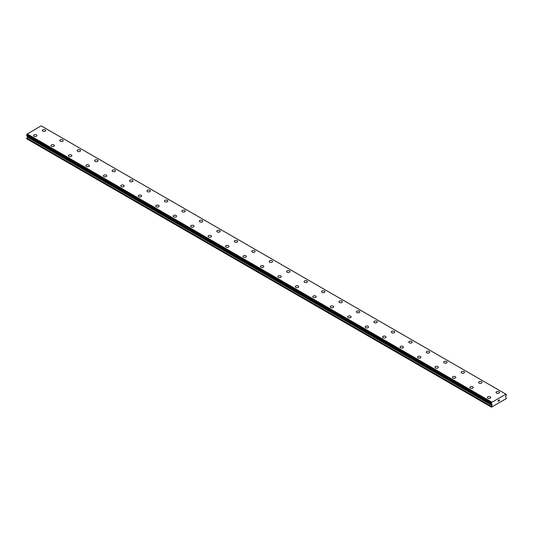 <?xml version="1.0" encoding="UTF-8"?>
<svg xmlns="http://www.w3.org/2000/svg" width="533" height="533" viewBox="0 0 533 533"><rect width="100%" height="100%" fill="white"/><g stroke="black" fill="none" stroke-linecap="round" stroke-linejoin="round"><path stroke-width="0.8" d="M42.294 130.498A1.699 0.979 180 0 1 43.346 129.592A1.699 0.979 180 0 1 45.192 129.805A1.699 0.979 180 0 1 45.691 130.498A1.699 0.979 180 0 1 44.639 131.398A1.699 0.979 180 0 1 42.793 131.191A1.699 0.979 180 0 1 42.294 130.498A1.699 0.979 180 0 1 43.346 129.592A1.699 0.979 180 0 1 45.192 129.805A1.699 0.979 180 0 1 45.691 130.498M59.749 140.572A1.699 0.979 180 0 1 60.795 139.666A1.699 0.979 180 0 1 62.641 139.879A1.699 0.979 180 0 1 63.141 140.572A1.699 0.979 180 0 1 62.095 141.478A1.699 0.979 180 0 1 60.242 141.265A1.699 0.979 180 0 1 59.749 140.572A1.699 0.979 180 0 1 60.795 139.666A1.699 0.979 180 0 1 62.641 139.879A1.699 0.979 180 0 1 63.141 140.572M80.097 149.96A1.699 0.979 180 0 1 80.59 150.652A1.699 0.979 180 0 1 79.544 151.552A1.699 0.979 180 0 1 77.698 151.339A1.699 0.979 180 0 1 77.198 150.646A1.699 0.979 180 0 1 78.244 149.746A1.699 0.979 180 0 1 80.097 149.96M77.198 150.646A1.699 0.979 180 0 1 78.244 149.74A1.699 0.979 180 0 1 80.097 149.953A1.699 0.979 180 0 1 80.59 150.646M94.647 160.719A1.699 0.979 180 0 1 95.7 159.82A1.699 0.979 180 0 1 97.546 160.027A1.699 0.979 180 0 1 98.045 160.726A1.699 0.979 180 0 1 96.999 161.626A1.699 0.979 180 0 1 95.147 161.412A1.699 0.979 180 0 1 94.647 160.719A1.699 0.979 180 0 1 95.7 159.82A1.699 0.979 180 0 1 97.546 160.033A1.699 0.979 180 0 1 98.045 160.719M112.103 170.8A1.699 0.979 180 0 1 113.149 169.894A1.699 0.979 180 0 1 115.001 170.107A1.699 0.979 180 0 1 115.494 170.8A1.699 0.979 180 0 1 114.448 171.706A1.699 0.979 180 0 1 112.596 171.493A1.699 0.979 180 0 1 112.103 170.8A1.699 0.979 180 0 1 113.149 169.894A1.699 0.979 180 0 1 115.001 170.107A1.699 0.979 180 0 1 115.494 170.8M129.552 180.874A1.699 0.979 180 0 1 130.598 179.967A1.699 0.979 180 0 1 132.451 180.181A1.699 0.979 180 0 1 132.95 180.874A1.699 0.979 180 0 1 131.898 181.78A1.699 0.979 180 0 1 130.052 181.566A1.699 0.979 180 0 1 129.552 180.874A1.699 0.979 180 0 1 130.598 179.974A1.699 0.979 180 0 1 132.451 180.181A1.699 0.979 180 0 1 132.95 180.874M147.008 190.947A1.699 0.979 180 0 1 148.054 190.041A1.699 0.979 180 0 1 149.9 190.254A1.699 0.979 180 0 1 150.399 190.954A1.699 0.979 180 0 1 149.353 191.853A1.699 0.979 180 0 1 147.501 191.64A1.699 0.979 180 0 1 147.008 190.947A1.699 0.979 180 0 1 148.054 190.048A1.699 0.979 180 0 1 149.9 190.261A1.699 0.979 180 0 1 150.399 190.947M164.457 201.028A1.699 0.979 180 0 1 165.503 200.122A1.699 0.979 180 0 1 167.355 200.335A1.699 0.979 180 0 1 167.848 201.028A1.699 0.979 180 0 1 166.802 201.927A1.699 0.979 180 0 1 164.957 201.721A1.699 0.979 180 0 1 164.457 201.028A1.699 0.979 180 0 1 165.503 200.122A1.699 0.979 180 0 1 167.355 200.335A1.699 0.979 180 0 1 167.848 201.028M181.906 211.101A1.699 0.979 180 0 1 182.959 210.195A1.699 0.979 180 0 1 184.804 210.408A1.699 0.979 180 0 1 185.304 211.101A1.699 0.979 180 0 1 184.251 212.007A1.699 0.979 180 0 1 182.406 211.794A1.699 0.979 180 0 1 181.906 211.101A1.699 0.979 180 0 1 182.959 210.195A1.699 0.979 180 0 1 184.804 210.408A1.699 0.979 180 0 1 185.304 211.101M199.362 221.182A1.699 0.979 180 0 1 200.408 220.276A1.699 0.979 180 0 1 202.254 220.489A1.699 0.979 180 0 1 202.753 221.182M202.254 220.482A1.699 0.979 180 0 1 202.753 221.175A1.699 0.979 180 0 1 201.707 222.081A1.699 0.979 180 0 1 199.855 221.868A1.699 0.979 180 0 1 199.362 221.175A1.699 0.979 180 0 1 200.408 220.269A1.699 0.979 180 0 1 202.254 220.482M216.811 231.249A1.699 0.979 180 0 1 217.857 230.349A1.699 0.979 180 0 1 219.709 230.556A1.699 0.979 180 0 1 220.202 231.255A1.699 0.979 180 0 1 219.156 232.155A1.699 0.979 180 0 1 217.311 231.942A1.699 0.979 180 0 1 216.811 231.249A1.699 0.979 180 0 1 217.857 230.349A1.699 0.979 180 0 1 219.709 230.562A1.699 0.979 180 0 1 220.202 231.249M234.26 241.329A1.699 0.979 180 0 1 235.313 240.423A1.699 0.979 180 0 1 237.158 240.636A1.699 0.979 180 0 1 237.658 241.329A1.699 0.979 180 0 1 236.612 242.235A1.699 0.979 180 0 1 234.76 242.022A1.699 0.979 180 0 1 234.26 241.329A1.699 0.979 180 0 1 235.313 240.423A1.699 0.979 180 0 1 237.158 240.636A1.699 0.979 180 0 1 237.658 241.329M251.716 251.403A1.699 0.979 180 0 1 252.762 250.497A1.699 0.979 180 0 1 254.614 250.71A1.699 0.979 180 0 1 255.107 251.403A1.699 0.979 180 0 1 254.061 252.309A1.699 0.979 180 0 1 252.209 252.096A1.699 0.979 180 0 1 251.716 251.403A1.699 0.979 180 0 1 252.762 250.503A1.699 0.979 180 0 1 254.614 250.71A1.699 0.979 180 0 1 255.107 251.403M272.063 260.79A1.699 0.979 180 0 1 272.563 261.483A1.699 0.979 180 0 1 271.51 262.383A1.699 0.979 180 0 1 269.665 262.169A1.699 0.979 180 0 1 269.165 261.476A1.699 0.979 180 0 1 270.211 260.577A1.699 0.979 180 0 1 272.063 260.79M269.165 261.476A1.699 0.979 180 0 1 270.211 260.57A1.699 0.979 180 0 1 272.063 260.784A1.699 0.979 180 0 1 272.563 261.476M286.621 271.557A1.699 0.979 180 0 1 287.667 270.651A1.699 0.979 180 0 1 289.512 270.864A1.699 0.979 180 0 1 290.012 271.557A1.699 0.979 180 0 1 288.966 272.456A1.699 0.979 180 0 1 287.114 272.25A1.699 0.979 180 0 1 286.621 271.557A1.699 0.979 180 0 1 287.667 270.651A1.699 0.979 180 0 1 289.512 270.864A1.699 0.979 180 0 1 290.012 271.557M304.07 281.631A1.699 0.979 180 0 1 305.116 280.724A1.699 0.979 180 0 1 306.968 280.938A1.699 0.979 180 0 1 307.461 281.631A1.699 0.979 180 0 1 306.415 282.537A1.699 0.979 180 0 1 304.57 282.323A1.699 0.979 180 0 1 304.07 281.631A1.699 0.979 180 0 1 305.116 280.724A1.699 0.979 180 0 1 306.968 280.938A1.699 0.979 180 0 1 307.461 281.631M321.519 291.704A1.699 0.979 180 0 1 322.572 290.798A1.699 0.979 180 0 1 324.417 291.011A1.699 0.979 180 0 1 324.917 291.704A1.699 0.979 180 0 1 323.864 292.61A1.699 0.979 180 0 1 322.019 292.397A1.699 0.979 180 0 1 321.519 291.704A1.699 0.979 180 0 1 322.572 290.805A1.699 0.979 180 0 1 324.417 291.018A1.699 0.979 180 0 1 324.917 291.704M338.975 301.778A1.699 0.979 180 0 1 340.021 300.879A1.699 0.979 180 0 1 341.866 301.085A1.699 0.979 180 0 1 342.366 301.785A1.699 0.979 180 0 1 341.32 302.684A1.699 0.979 180 0 1 339.468 302.471A1.699 0.979 180 0 1 338.975 301.778A1.699 0.979 180 0 1 340.021 300.879A1.699 0.979 180 0 1 341.866 301.092A1.699 0.979 180 0 1 342.366 301.778M356.424 311.858A1.699 0.979 180 0 1 357.47 310.952A1.699 0.979 180 0 1 359.322 311.165A1.699 0.979 180 0 1 359.815 311.858A1.699 0.979 180 0 1 358.769 312.764A1.699 0.979 180 0 1 356.923 312.551A1.699 0.979 180 0 1 356.424 311.858A1.699 0.979 180 0 1 357.47 310.952A1.699 0.979 180 0 1 359.322 311.165A1.699 0.979 180 0 1 359.815 311.858M373.873 321.932A1.699 0.979 180 0 1 374.926 321.026A1.699 0.979 180 0 1 376.771 321.239A1.699 0.979 180 0 1 377.271 321.932A1.699 0.979 180 0 1 376.225 322.838A1.699 0.979 180 0 1 374.373 322.625A1.699 0.979 180 0 1 373.873 321.932A1.699 0.979 180 0 1 374.926 321.026A1.699 0.979 180 0 1 376.771 321.239A1.699 0.979 180 0 1 377.271 321.932M391.329 332.012A1.699 0.979 180 0 1 392.375 331.106A1.699 0.979 180 0 1 394.227 331.319A1.699 0.979 180 0 1 394.72 332.012M394.227 331.313A1.699 0.979 180 0 1 394.72 332.006A1.699 0.979 180 0 1 393.674 332.912A1.699 0.979 180 0 1 391.822 332.699A1.699 0.979 180 0 1 391.329 332.006A1.699 0.979 180 0 1 392.375 331.1A1.699 0.979 180 0 1 394.227 331.313M408.778 342.086A1.699 0.979 180 0 1 409.824 341.18A1.699 0.979 180 0 1 411.676 341.393A1.699 0.979 180 0 1 412.169 342.086A1.699 0.979 180 0 1 411.123 342.986A1.699 0.979 180 0 1 409.277 342.772A1.699 0.979 180 0 1 408.778 342.086A1.699 0.979 180 0 1 409.824 341.18A1.699 0.979 180 0 1 411.676 341.393A1.699 0.979 180 0 1 412.169 342.086M426.233 352.16A1.699 0.979 180 0 1 427.279 351.254A1.699 0.979 180 0 1 429.125 351.467A1.699 0.979 180 0 1 429.625 352.16A1.699 0.979 180 0 1 428.579 353.066A1.699 0.979 180 0 1 426.726 352.853A1.699 0.979 180 0 1 426.233 352.16A1.699 0.979 180 0 1 427.279 351.254A1.699 0.979 180 0 1 429.125 351.467A1.699 0.979 180 0 1 429.625 352.16M443.683 362.233A1.699 0.979 180 0 1 444.729 361.327A1.699 0.979 180 0 1 446.581 361.541A1.699 0.979 180 0 1 447.074 362.233A1.699 0.979 180 0 1 446.028 363.14A1.699 0.979 180 0 1 444.176 362.926A1.699 0.979 180 0 1 443.683 362.233A1.699 0.979 180 0 1 444.729 361.334A1.699 0.979 180 0 1 446.581 361.541A1.699 0.979 180 0 1 447.074 362.233M464.03 371.621A1.699 0.979 180 0 1 464.529 372.314A1.699 0.979 180 0 1 463.477 373.213A1.699 0.979 180 0 1 461.631 373A1.699 0.979 180 0 1 461.132 372.307A1.699 0.979 180 0 1 462.178 371.408A1.699 0.979 180 0 1 464.03 371.621M461.132 372.307A1.699 0.979 180 0 1 462.178 371.408A1.699 0.979 180 0 1 464.03 371.614A1.699 0.979 180 0 1 464.529 372.307M478.587 382.388A1.699 0.979 180 0 1 479.633 381.481A1.699 0.979 180 0 1 481.479 381.695A1.699 0.979 180 0 1 481.979 382.388A1.699 0.979 180 0 1 480.933 383.287A1.699 0.979 180 0 1 479.08 383.08A1.699 0.979 180 0 1 478.587 382.388A1.699 0.979 180 0 1 479.633 381.481A1.699 0.979 180 0 1 481.479 381.695A1.699 0.979 180 0 1 481.979 382.388M496.036 392.461A1.699 0.979 180 0 1 497.082 391.555A1.699 0.979 180 0 1 498.935 391.768A1.699 0.979 180 0 1 499.428 392.461A1.699 0.979 180 0 1 498.382 393.367A1.699 0.979 180 0 1 496.536 393.154A1.699 0.979 180 0 1 496.036 392.461A1.699 0.979 180 0 1 497.082 391.555A1.699 0.979 180 0 1 498.935 391.768A1.699 0.979 180 0 1 499.428 392.461M33.572 135.535A1.699 0.979 180 0 1 34.618 134.629A1.699 0.979 180 0 1 36.464 134.842A1.699 0.979 180 0 1 36.964 135.535A1.699 0.979 180 0 1 35.918 136.441A1.699 0.979 180 0 1 34.065 136.228A1.699 0.979 180 0 1 33.572 135.535A1.699 0.979 180 0 1 34.618 134.629A1.699 0.979 180 0 1 36.464 134.842A1.699 0.979 180 0 1 36.964 135.535M51.021 145.609A1.699 0.979 180 0 1 52.067 144.703A1.699 0.979 180 0 1 53.92 144.916A1.699 0.979 180 0 1 54.413 145.609A1.699 0.979 180 0 1 53.367 146.515A1.699 0.979 180 0 1 51.521 146.302A1.699 0.979 180 0 1 51.021 145.609A1.699 0.979 180 0 1 52.067 144.709A1.699 0.979 180 0 1 53.92 144.916A1.699 0.979 180 0 1 54.413 145.609M68.471 155.689A1.699 0.979 180 0 1 69.523 154.783A1.699 0.979 180 0 1 71.369 154.996A1.699 0.979 180 0 1 71.868 155.689M71.369 154.99A1.699 0.979 180 0 1 71.868 155.683A1.699 0.979 180 0 1 70.822 156.589A1.699 0.979 180 0 1 68.97 156.376A1.699 0.979 180 0 1 68.471 155.683A1.699 0.979 180 0 1 69.523 154.777A1.699 0.979 180 0 1 71.369 154.99M85.926 165.763A1.699 0.979 180 0 1 86.972 164.857A1.699 0.979 180 0 1 88.824 165.07A1.699 0.979 180 0 1 89.317 165.763A1.699 0.979 180 0 1 88.271 166.662A1.699 0.979 180 0 1 86.419 166.456A1.699 0.979 180 0 1 85.926 165.763A1.699 0.979 180 0 1 86.972 164.857A1.699 0.979 180 0 1 88.824 165.07A1.699 0.979 180 0 1 89.317 165.763M103.375 175.837A1.699 0.979 180 0 1 104.421 174.931A1.699 0.979 180 0 1 106.274 175.144A1.699 0.979 180 0 1 106.767 175.837A1.699 0.979 180 0 1 105.721 176.743A1.699 0.979 180 0 1 103.875 176.53A1.699 0.979 180 0 1 103.375 175.837A1.699 0.979 180 0 1 104.421 174.931A1.699 0.979 180 0 1 106.274 175.144A1.699 0.979 180 0 1 106.767 175.837M120.831 185.91A1.699 0.979 180 0 1 121.877 185.004A1.699 0.979 180 0 1 123.723 185.218A1.699 0.979 180 0 1 124.222 185.917A1.699 0.979 180 0 1 123.176 186.816A1.699 0.979 180 0 1 121.324 186.603A1.699 0.979 180 0 1 120.831 185.91A1.699 0.979 180 0 1 121.877 185.011A1.699 0.979 180 0 1 123.723 185.224A1.699 0.979 180 0 1 124.222 185.91M141.178 195.298A1.699 0.979 180 0 1 141.671 195.991A1.699 0.979 180 0 1 140.625 196.89A1.699 0.979 180 0 1 138.773 196.677A1.699 0.979 180 0 1 138.28 195.984A1.699 0.979 180 0 1 139.326 195.085A1.699 0.979 180 0 1 141.178 195.298M138.28 195.984A1.699 0.979 180 0 1 139.326 195.085A1.699 0.979 180 0 1 141.178 195.291A1.699 0.979 180 0 1 141.671 195.984M155.729 206.064A1.699 0.979 180 0 1 156.775 205.158A1.699 0.979 180 0 1 158.627 205.372A1.699 0.979 180 0 1 159.127 206.064A1.699 0.979 180 0 1 158.074 206.971A1.699 0.979 180 0 1 156.229 206.757A1.699 0.979 180 0 1 155.729 206.064A1.699 0.979 180 0 1 156.775 205.158A1.699 0.979 180 0 1 158.627 205.372A1.699 0.979 180 0 1 159.127 206.064M173.185 216.138A1.699 0.979 180 0 1 174.231 215.232A1.699 0.979 180 0 1 176.077 215.445A1.699 0.979 180 0 1 176.576 216.138A1.699 0.979 180 0 1 175.53 217.044A1.699 0.979 180 0 1 173.678 216.831A1.699 0.979 180 0 1 173.185 216.138A1.699 0.979 180 0 1 174.231 215.239A1.699 0.979 180 0 1 176.077 215.445A1.699 0.979 180 0 1 176.576 216.138M190.634 226.212A1.699 0.979 180 0 1 191.68 225.306A1.699 0.979 180 0 1 193.532 225.519A1.699 0.979 180 0 1 194.025 226.219A1.699 0.979 180 0 1 192.979 227.118A1.699 0.979 180 0 1 191.134 226.905A1.699 0.979 180 0 1 190.634 226.212A1.699 0.979 180 0 1 191.68 225.312A1.699 0.979 180 0 1 193.532 225.526A1.699 0.979 180 0 1 194.025 226.212M208.083 236.292A1.699 0.979 180 0 1 209.136 235.386A1.699 0.979 180 0 1 210.981 235.599A1.699 0.979 180 0 1 211.481 236.292A1.699 0.979 180 0 1 210.428 237.192A1.699 0.979 180 0 1 208.583 236.985A1.699 0.979 180 0 1 208.083 236.292A1.699 0.979 180 0 1 209.136 235.386A1.699 0.979 180 0 1 210.981 235.599A1.699 0.979 180 0 1 211.481 236.292M225.539 246.366A1.699 0.979 180 0 1 226.585 245.46A1.699 0.979 180 0 1 228.43 245.673A1.699 0.979 180 0 1 228.93 246.366A1.699 0.979 180 0 1 227.884 247.272A1.699 0.979 180 0 1 226.032 247.059A1.699 0.979 180 0 1 225.539 246.366A1.699 0.979 180 0 1 226.585 245.46A1.699 0.979 180 0 1 228.43 245.673A1.699 0.979 180 0 1 228.93 246.366M242.988 256.44A1.699 0.979 180 0 1 244.034 255.534A1.699 0.979 180 0 1 245.886 255.747A1.699 0.979 180 0 1 246.379 256.44A1.699 0.979 180 0 1 245.333 257.346A1.699 0.979 180 0 1 243.488 257.133A1.699 0.979 180 0 1 242.988 256.44A1.699 0.979 180 0 1 244.034 255.54A1.699 0.979 180 0 1 245.886 255.753A1.699 0.979 180 0 1 246.379 256.44M260.437 266.52A1.699 0.979 180 0 1 261.49 265.614A1.699 0.979 180 0 1 263.335 265.827A1.699 0.979 180 0 1 263.835 266.52M263.335 265.82A1.699 0.979 180 0 1 263.835 266.513A1.699 0.979 180 0 1 262.789 267.419A1.699 0.979 180 0 1 260.937 267.206A1.699 0.979 180 0 1 260.437 266.513A1.699 0.979 180 0 1 261.49 265.614A1.699 0.979 180 0 1 263.335 265.82M277.893 276.594A1.699 0.979 180 0 1 278.939 275.688A1.699 0.979 180 0 1 280.791 275.901A1.699 0.979 180 0 1 281.284 276.594A1.699 0.979 180 0 1 280.238 277.5A1.699 0.979 180 0 1 278.386 277.287A1.699 0.979 180 0 1 277.893 276.594A1.699 0.979 180 0 1 278.939 275.688A1.699 0.979 180 0 1 280.791 275.901A1.699 0.979 180 0 1 281.284 276.594M295.342 286.667A1.699 0.979 180 0 1 296.388 285.761A1.699 0.979 180 0 1 298.24 285.974A1.699 0.979 180 0 1 298.74 286.667A1.699 0.979 180 0 1 297.687 287.573A1.699 0.979 180 0 1 295.842 287.36A1.699 0.979 180 0 1 295.342 286.667A1.699 0.979 180 0 1 296.388 285.761A1.699 0.979 180 0 1 298.24 285.974A1.699 0.979 180 0 1 298.74 286.667M312.798 296.741A1.699 0.979 180 0 1 313.844 295.835A1.699 0.979 180 0 1 315.689 296.048A1.699 0.979 180 0 1 316.189 296.748A1.699 0.979 180 0 1 315.143 297.647A1.699 0.979 180 0 1 313.291 297.434A1.699 0.979 180 0 1 312.798 296.741A1.699 0.979 180 0 1 313.844 295.842A1.699 0.979 180 0 1 315.689 296.055A1.699 0.979 180 0 1 316.189 296.741M330.247 306.821A1.699 0.979 180 0 1 331.293 305.915A1.699 0.979 180 0 1 333.145 306.129A1.699 0.979 180 0 1 333.638 306.821A1.699 0.979 180 0 1 332.592 307.721A1.699 0.979 180 0 1 330.746 307.508A1.699 0.979 180 0 1 330.247 306.821A1.699 0.979 180 0 1 331.293 305.915A1.699 0.979 180 0 1 333.145 306.129A1.699 0.979 180 0 1 333.638 306.821M347.696 316.895A1.699 0.979 180 0 1 348.749 315.989A1.699 0.979 180 0 1 350.594 316.202A1.699 0.979 180 0 1 351.094 316.895A1.699 0.979 180 0 1 350.041 317.801A1.699 0.979 180 0 1 348.196 317.588A1.699 0.979 180 0 1 347.696 316.895A1.699 0.979 180 0 1 348.749 315.989A1.699 0.979 180 0 1 350.594 316.202A1.699 0.979 180 0 1 351.094 316.895M365.152 326.969A1.699 0.979 180 0 1 366.198 326.063A1.699 0.979 180 0 1 368.043 326.276A1.699 0.979 180 0 1 368.543 326.969A1.699 0.979 180 0 1 367.497 327.875A1.699 0.979 180 0 1 365.645 327.662A1.699 0.979 180 0 1 365.152 326.969A1.699 0.979 180 0 1 366.198 326.069A1.699 0.979 180 0 1 368.043 326.276A1.699 0.979 180 0 1 368.543 326.969M382.601 337.043A1.699 0.979 180 0 1 383.647 336.143A1.699 0.979 180 0 1 385.499 336.35A1.699 0.979 180 0 1 385.992 337.049A1.699 0.979 180 0 1 384.946 337.949A1.699 0.979 180 0 1 383.1 337.735A1.699 0.979 180 0 1 382.601 337.043A1.699 0.979 180 0 1 383.647 336.143A1.699 0.979 180 0 1 385.499 336.356A1.699 0.979 180 0 1 385.992 337.043M400.05 347.123A1.699 0.979 180 0 1 401.102 346.217A1.699 0.979 180 0 1 402.948 346.43A1.699 0.979 180 0 1 403.448 347.123A1.699 0.979 180 0 1 402.402 348.022A1.699 0.979 180 0 1 400.55 347.816A1.699 0.979 180 0 1 400.05 347.123A1.699 0.979 180 0 1 401.102 346.217A1.699 0.979 180 0 1 402.948 346.43A1.699 0.979 180 0 1 403.448 347.123M417.506 357.197A1.699 0.979 180 0 1 418.552 356.291A1.699 0.979 180 0 1 420.404 356.504A1.699 0.979 180 0 1 420.897 357.197A1.699 0.979 180 0 1 419.851 358.103A1.699 0.979 180 0 1 417.999 357.89A1.699 0.979 180 0 1 417.506 357.197A1.699 0.979 180 0 1 418.552 356.291A1.699 0.979 180 0 1 420.404 356.504A1.699 0.979 180 0 1 420.897 357.197M434.955 367.27A1.699 0.979 180 0 1 436.001 366.364A1.699 0.979 180 0 1 437.853 366.577A1.699 0.979 180 0 1 438.353 367.277A1.699 0.979 180 0 1 437.3 368.176A1.699 0.979 180 0 1 435.454 367.963A1.699 0.979 180 0 1 434.955 367.27A1.699 0.979 180 0 1 436.001 366.371A1.699 0.979 180 0 1 437.853 366.584A1.699 0.979 180 0 1 438.353 367.27M452.41 377.351A1.699 0.979 180 0 1 453.456 376.445A1.699 0.979 180 0 1 455.302 376.658A1.699 0.979 180 0 1 455.802 377.351M455.302 376.658A1.699 0.979 180 0 1 455.802 377.344A1.699 0.979 180 0 1 454.756 378.25A1.699 0.979 180 0 1 452.903 378.037A1.699 0.979 180 0 1 452.41 377.344A1.699 0.979 180 0 1 453.456 376.445A1.699 0.979 180 0 1 455.302 376.658M469.859 387.424A1.699 0.979 180 0 1 470.905 386.518A1.699 0.979 180 0 1 472.758 386.731A1.699 0.979 180 0 1 473.251 387.424A1.699 0.979 180 0 1 472.205 388.33A1.699 0.979 180 0 1 470.359 388.117A1.699 0.979 180 0 1 469.859 387.424A1.699 0.979 180 0 1 470.905 386.518A1.699 0.979 180 0 1 472.758 386.731A1.699 0.979 180 0 1 473.251 387.424M487.309 397.498A1.699 0.979 180 0 1 488.361 396.592A1.699 0.979 180 0 1 490.207 396.805A1.699 0.979 180 0 1 490.706 397.498A1.699 0.979 180 0 1 489.654 398.404A1.699 0.979 180 0 1 487.808 398.191A1.699 0.979 180 0 1 487.309 397.498A1.699 0.979 180 0 1 488.361 396.599A1.699 0.979 180 0 1 490.207 396.805A1.699 0.979 180 0 1 490.706 397.498M498.268 400.436L498.688 400.196L498.268 400.436M498.268 400.876L498.268 401.249L498.268 400.876M498.268 401.249L498.688 401.009L498.268 401.249M498.215 401.342L498.688 401.069L498.215 401.342L498.215 400.403L498.688 400.13M499.008 400.183L499.441 399.783M499.328 400.303L499.081 400.783L499.328 400.303M498.961 400.909L499.521 400.589L498.961 400.909L499.428 399.89M491.959 405.346L491.766 404.074A0.726 0.42 -60 0 0 491.346 403.821L491.346 403.088A0.726 0.42 -60 0 0 491.739 402.375L505.91 394.193A0.726 0.42 -60 0 0 506.303 394.453L506.297 395.186A0.726 0.42 -60 0 0 505.884 395.926L505.59 397.212L506.35 397.971L506.177 398.671L491.473 407.159L491.959 405.346L27.31 137.088L26.65 138.793L491.299 407.059M27.343 135.962L27.31 137.088M27.116 135.815L491.779 404.101M26.65 135.515L491.299 403.794L26.65 135.515L26.697 134.822A0.726 0.42 -60 0 0 27.09 134.109L41.148 125.841L505.797 394.107M491.852 402.155L27.203 133.89M491.739 402.375L27.09 134.109M492.052 404.407L27.41 136.142M491.759 402.322L27.11 134.063M491.346 403.088L26.697 134.822M491.299 403.181L26.65 134.922M491.766 404.074L26.67 135.555M492.052 405.027L27.41 136.761M491.393 406.333L26.743 138.074M491.299 406.659L26.65 138.393"/></g></svg>
